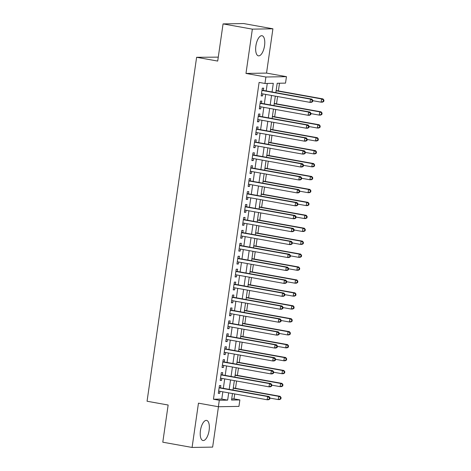 <?xml version="1.0" encoding="UTF-8"?>
<svg xmlns="http://www.w3.org/2000/svg" width="471" height="471" viewBox="0 0 471 471"><rect width="100%" height="100%" fill="white"/><g stroke="black" fill="none" stroke-linecap="round" stroke-linejoin="round"><path stroke-width="0.71" d="M209.118 430.394A10.221 4.268 100.2 0 0 206.586 420.409A10.221 4.268 100.2 0 0 200.446 430.541A10.221 4.268 100.2 0 0 202.977 440.526A10.221 4.268 100.2 0 0 209.118 430.394M264.549 45.711A10.221 4.268 100.2 0 0 262.017 35.725A10.221 4.268 100.2 0 0 255.883 45.858A10.221 4.268 100.2 0 0 258.414 55.843A10.221 4.268 100.2 0 0 264.549 45.711M231.703 398.913L234.01 398.872L239.869 399.926L238.938 406.391L218.379 406.732L219.309 400.268L227.646 400.126L228.694 392.873M218.279 57.138L196.619 57.291L147.058 401.239L168.147 405.025L162.789 442.198L192.08 447.45L212.639 447.103L218.456 406.732M196.619 57.291L217.708 61.071L223.066 23.897L243.625 23.55L272.915 28.802L252.356 29.149L245.98 73.435L265.897 77.009L286.456 76.661L285.52 83.126L277.189 83.267L275.835 92.646M245.98 73.435L266.533 73.087L272.915 28.802M266.533 73.087L286.456 76.661M234.01 398.872L234.723 393.95M235.529 388.328L236.583 381.021M237.396 375.399L238.45 368.092M239.256 362.47L240.31 355.158M241.123 349.535L242.176 342.229M242.983 336.606L244.037 329.3M244.849 323.677L245.903 316.371M246.71 310.748L247.764 303.436M248.576 297.813L249.63 290.507M250.437 284.884L251.49 277.578M252.303 271.955L253.357 264.649M254.163 259.021L255.217 251.714M256.03 246.092L257.084 238.785M257.89 233.163L258.944 225.856M259.757 220.234L260.81 212.921M261.617 207.299L262.671 199.992M263.483 194.37L264.537 187.064M265.344 181.441L266.398 174.135M267.21 168.512L268.264 161.2M269.071 155.577L270.124 148.271M270.937 142.648L271.991 135.342M272.797 129.719L273.851 122.413M274.664 116.79L275.712 109.478M276.524 103.856L277.578 96.549M278.39 90.927L279.497 83.226M223.066 23.897L252.356 29.149M220.499 387.816L220.828 385.549L219.439 385.572L218.32 393.332L219.71 393.309L219.998 391.313M222.365 374.881L222.689 372.62L221.299 372.643L220.187 380.403L221.57 380.38L221.859 378.384M224.225 361.952L224.555 359.691L223.166 359.714L222.047 367.468L223.437 367.445L223.725 365.449M226.092 349.023L226.416 346.756L225.026 346.78L223.908 354.539L225.297 354.516L225.585 352.52M227.952 336.094L228.282 333.827L226.892 333.851L225.774 341.61L227.163 341.587L227.452 339.591M229.819 323.159L230.142 320.898L228.753 320.922L227.634 328.681L229.024 328.658L229.312 326.656M231.679 310.23L232.009 307.969L230.619 307.993L229.501 315.747L230.89 315.723L231.179 313.727M233.545 297.301L233.869 295.034L232.48 295.058L231.361 302.818L232.751 302.794L233.039 300.798M235.406 284.366L235.735 282.105L234.346 282.129L233.227 289.889L234.617 289.865L234.905 287.869M237.272 271.437L237.596 269.176L236.207 269.2L235.088 276.96L236.477 276.936L236.766 274.934M239.133 258.508L239.462 256.248L238.073 256.271L236.954 264.025L238.344 264.001L238.632 262.006M240.999 245.579L241.323 243.313L239.933 243.336L238.815 251.096L240.204 251.072L240.493 249.077M242.859 232.645L243.189 230.384L241.8 230.407L240.681 238.167L242.07 238.143L242.359 236.148M244.726 219.716L245.05 217.455L243.66 217.478L242.541 225.238L243.931 225.215L244.219 223.213M246.586 206.787L246.916 204.526L245.526 204.544L244.408 212.303L245.797 212.28L246.086 210.284M248.452 193.858L248.776 191.591L247.387 191.615L246.268 199.374L247.658 199.351L247.946 197.355M250.313 180.923L250.643 178.662L249.253 178.686L248.135 186.445L249.524 186.422L249.813 184.42M252.179 167.994L252.503 165.733L251.114 165.757L249.995 173.511L251.384 173.487L251.673 171.491M254.04 155.065L254.369 152.798L252.98 152.822L251.861 160.582L253.251 160.558L253.539 158.562M255.906 142.136L256.23 139.869L254.84 139.893L253.722 147.653L255.111 147.629L255.4 145.633M257.767 129.201L258.096 126.94L256.707 126.964L255.588 134.724L256.978 134.7L257.266 132.698M259.633 116.272L259.957 114.011L258.567 114.035L257.449 121.789L258.838 121.765L259.127 119.769M261.493 103.343L261.823 101.077L260.434 101.1L259.315 108.86L260.704 108.836L260.993 106.84M272.055 91.969L273.298 83.332L264.961 83.473L259.103 82.419L213.451 399.22L221.788 399.078L222.836 391.819M223.336 388.322L224.696 378.89M225.203 375.393L226.563 365.961M227.063 362.458L228.423 353.026M228.93 349.529L230.29 340.097M230.79 336.6L232.15 327.168M232.656 323.671L234.016 314.239M234.517 310.736L235.877 301.305M236.383 297.807L237.743 288.376M238.244 284.878L239.604 275.447M240.11 271.95L241.47 262.512M241.97 259.015L243.33 249.583M243.837 246.086L245.197 236.654M245.697 233.157L247.057 223.725M247.563 220.228L248.924 210.79M249.424 207.293L250.784 197.861M251.29 194.364L252.644 184.932M253.151 181.435L254.511 172.003M255.017 168.5L256.371 159.068M256.878 155.571L258.238 146.14M258.744 142.642L260.098 133.211M260.604 129.713L261.964 120.282M262.471 116.779L263.825 107.347M264.331 103.85L265.691 94.418M266.197 90.921L267.275 83.432M263.36 90.408L263.683 88.148L262.294 88.171L261.175 95.931L262.565 95.907L262.853 93.912M218.379 406.732L198.462 403.164L192.08 447.45M213.451 399.22L219.309 400.268M264.961 83.473L265.897 77.009M232.474 393.55L231.538 400.062L239.869 399.926M275.329 96.149L273.969 105.581M273.468 109.078L272.108 118.509M271.602 122.007L270.248 131.438M269.742 134.936L268.382 144.367M267.875 147.87L266.521 157.302M266.015 160.799L264.655 170.231M264.149 173.728L262.794 183.16M262.288 186.657L260.928 196.095M260.422 199.592L259.068 209.024M258.561 212.521L257.201 221.953M256.695 225.45L255.341 234.882M254.835 238.385L253.475 247.817M252.974 251.314L251.614 260.746M251.108 264.243L249.748 273.675M249.247 277.172L247.887 286.603M247.381 290.107L246.021 299.538M245.521 303.036L244.161 312.467M243.654 315.964L242.294 325.396M241.794 328.893L240.434 338.331M239.927 341.828L238.567 351.26M238.067 354.757L236.707 364.189M236.201 367.686L234.841 377.118M234.34 380.615L232.98 390.053M229.194 389.37L230.555 379.938M231.061 376.441L232.421 367.009M232.921 363.512L234.281 354.08M234.788 350.583L236.148 341.151M236.648 337.648L238.008 328.216M238.514 324.719L239.874 315.287M240.375 311.79L241.735 302.358M242.241 298.861L243.601 289.424M244.102 285.926L245.462 276.495M245.968 272.997L247.328 263.566M247.828 260.069L249.188 250.637M249.695 247.134L251.055 237.702M251.555 234.205L252.915 224.773M253.422 221.276L254.782 211.844M255.282 208.347L256.642 198.915M257.148 195.412L258.508 185.98M259.009 182.483L260.369 173.051M260.875 169.554L262.229 160.122M262.736 156.625L264.096 147.188M264.602 143.69L265.956 134.259M266.462 130.761L267.822 121.33M268.329 117.832L269.683 108.401M270.189 104.903L271.549 95.466M221.788 399.078L227.646 400.126M261.217 95.666L262.565 95.907M259.35 108.595L260.704 108.836M257.49 121.524L258.838 121.765M255.623 134.459L256.978 134.7M253.763 147.388L255.111 147.629M251.897 160.317L253.251 160.558M250.036 173.246L251.384 173.487M248.17 186.18L249.524 186.422M246.309 199.109L247.658 199.351M244.443 212.038L245.797 212.28M242.583 224.967L243.931 225.215M240.716 237.902L242.07 238.143M238.856 250.831L240.204 251.072M236.99 263.76L238.344 264.001M235.129 276.689L236.477 276.936M233.263 289.624L234.617 289.865M231.402 302.553L232.751 302.794M229.536 315.482L230.89 315.723M227.676 328.417L229.024 328.658M225.809 341.345L227.163 341.587M223.949 354.274L225.297 354.516M222.088 367.203L223.437 367.445M220.222 380.138L221.57 380.38M218.361 393.067L219.71 393.309M312.644 101.654L312.832 100.358L312.273 100.37L312.09 101.659L312.644 101.654L311.396 102.342L310.006 102.366L261.505 93.664M312.09 101.659L310.006 102.366L310.477 99.134L311.861 99.11L262.418 90.244A1.313 1.183 -91 0 1 262.017 90.085M261.97 90.432L310.477 99.134L312.273 100.37M312.832 100.358L311.861 99.11M312.785 100.682L321.122 102.178L321.587 98.945L322.976 98.922L276.141 90.526M323.389 100.182L323.2 101.471L323.76 101.465L323.942 100.17L321.587 98.945L276.1 90.791M323.76 101.465L322.511 102.154L321.122 102.178L323.2 101.471M322.976 98.922L323.942 100.17M310.783 114.583L310.966 113.287L310.413 113.299L310.224 114.588L310.783 114.583L309.535 115.271L308.146 115.295L259.639 106.599M310.224 114.588L308.146 115.295L308.611 112.063L310 112.039L260.557 103.173A1.313 1.183 -91 0 1 260.157 103.014M260.104 103.367L308.611 112.063L310.413 113.299M310.966 113.287L310 112.039M308.917 127.511L309.106 126.216L308.546 126.228L308.364 127.523L308.917 127.511L307.669 128.2L306.28 128.224L257.778 119.528M308.364 127.523L306.28 128.224L306.751 124.992L308.14 124.968L258.697 116.101A1.313 1.183 -91 0 1 258.291 115.948M258.243 116.296L306.751 124.992L308.546 126.228M309.106 126.216L308.14 124.968M307.057 140.44L307.239 139.151L306.686 139.157L306.497 140.452L307.057 140.44L305.809 141.135L304.419 141.153L255.912 132.457M306.497 140.452L304.419 141.153L304.884 137.921L306.274 137.897L256.83 129.036A1.313 1.183 -91 0 1 256.43 128.877M256.377 129.225L304.884 137.921L306.686 139.157M307.239 139.151L306.274 137.897M305.19 153.375L305.379 152.08L304.819 152.092L304.637 153.381L305.19 153.375L303.942 154.064L302.553 154.088L254.052 145.392M304.637 153.381L302.553 154.088L303.024 150.855L304.413 150.832L254.97 141.965A1.313 1.183 -91 0 1 254.564 141.806M254.517 142.154L303.024 150.855L304.819 152.092M305.379 152.08L304.413 150.832M310.919 113.611L319.256 115.107L319.727 111.874L321.116 111.851L274.275 103.455M321.522 113.111L321.34 114.406L321.893 114.394L322.082 113.099L319.727 111.874L274.24 103.72M321.893 114.394L320.645 115.083L319.256 115.107L321.34 114.406M321.116 111.851L322.082 113.099M309.058 126.546L317.395 128.035L317.86 124.803L319.25 124.78L272.415 116.384M319.662 126.04L319.473 127.335L320.033 127.323L320.215 126.034L317.86 124.803L272.373 116.649M320.033 127.323L318.785 128.012L317.395 128.035L319.473 127.335M319.25 124.78L320.215 126.034M307.192 139.475L315.529 140.97L316 137.738L317.389 137.715L270.554 129.313M317.795 138.974L317.613 140.264L318.166 140.258L318.355 138.963L316 137.738L270.513 129.578M318.166 140.258L316.918 140.947L315.529 140.97L317.613 140.264M317.389 137.715L318.355 138.963M305.332 152.404L313.668 153.899L314.133 150.667L315.523 150.643L268.688 142.248M315.935 151.903L315.747 153.193L316.306 153.187L316.488 151.892L314.133 150.667L268.653 142.513M316.306 153.187L315.058 153.876L313.668 153.899L315.747 153.193M315.523 150.643L316.488 151.892M303.33 166.304L303.512 165.009L302.959 165.021L302.771 166.31L303.33 166.304L302.082 166.993L300.692 167.017L252.185 158.321M302.771 166.31L300.692 167.017L301.157 163.784L302.547 163.761L253.104 154.894A1.313 1.183 -91 0 1 252.703 154.741M252.65 155.089L301.157 163.784L302.959 165.021M303.512 165.009L302.547 163.761M303.465 165.333L311.808 166.828L312.273 163.596L313.662 163.572L266.827 155.177M314.069 164.832L313.886 166.128L314.44 166.116L314.628 164.826L312.273 163.596L266.786 155.442M314.44 166.116L313.191 166.805L311.808 166.828L313.886 166.128M313.662 163.572L314.628 164.826M301.464 179.233L301.652 177.944L301.093 177.95L300.91 179.245L301.464 179.233L300.215 179.922L298.832 179.946L250.325 171.25M300.91 179.245L298.832 179.946L299.297 176.713L300.686 176.69L251.243 167.829A1.313 1.183 -91 0 1 250.837 167.67M250.79 168.017L299.297 176.713L301.093 177.95M301.652 177.944L300.686 176.69M301.605 178.268L309.942 179.763L310.407 176.525L311.796 176.507L264.961 168.106M312.208 177.761L312.02 179.057L312.579 179.045L312.762 177.755L310.407 176.525L264.926 168.371M312.579 179.045L311.331 179.739L309.942 179.763L312.02 179.057M311.796 176.507L312.762 177.755M299.603 192.162L299.786 190.873L299.232 190.879L299.044 192.174L299.603 192.162L298.355 192.857L296.965 192.88L248.458 184.179M299.044 192.174L296.965 192.88L297.431 189.642L298.82 189.625L249.377 180.758A1.313 1.183 -91 0 1 248.976 180.599M248.924 180.946L297.431 189.642L299.232 190.879M299.786 190.873L298.82 189.625M299.739 191.197L308.081 192.692L308.546 189.46L309.936 189.436L263.101 181.035M310.342 190.696L310.159 191.985L310.713 191.98L310.901 190.684L308.546 189.46L263.059 181.306M310.713 191.98L309.465 192.668L308.081 192.692L310.159 191.985M309.936 189.436L310.901 190.684M297.737 205.097L297.925 203.802L297.366 203.813L297.183 205.103L297.737 205.097L296.489 205.786L295.105 205.809L246.598 197.114M297.183 205.103L295.105 205.809L295.57 202.577L296.96 202.554L247.516 193.687A1.313 1.183 -91 0 1 247.11 193.528M247.063 193.881L295.57 202.577L297.366 203.813M297.925 203.802L296.96 202.554M297.878 204.126L306.215 205.621L306.68 202.389L308.069 202.365L261.234 193.97M308.481 203.625L308.293 204.92L308.852 204.909L309.035 203.613L306.68 202.389L261.199 194.235M308.852 204.909L307.604 205.597L306.215 205.621L308.293 204.92M308.069 202.365L309.035 203.613M295.876 218.026L296.059 216.731L295.505 216.742L295.317 218.038L295.876 218.026L294.628 218.715L293.239 218.738L244.732 210.042M295.317 218.038L293.239 218.738L293.704 215.506L295.093 215.482L245.65 206.616A1.313 1.183 -91 0 1 245.25 206.463M245.197 206.81L293.704 215.506L295.505 216.742M296.059 216.731L295.093 215.482M296.012 217.054L304.354 218.55L304.819 215.318L306.209 215.294L259.374 206.899M306.615 216.554L306.433 217.849L306.986 217.838L307.174 216.548L304.819 215.318L259.333 207.163M306.986 217.838L305.744 218.526L304.354 218.55L306.433 217.849M306.209 215.294L307.174 216.548M294.01 230.955L294.198 229.665L293.639 229.671L293.457 230.967L294.01 230.955L292.768 231.644L291.378 231.667L242.871 222.971M293.457 230.967L291.378 231.667L291.843 228.435L293.233 228.411L243.79 219.551A1.313 1.183 -91 0 1 243.383 219.392M243.336 219.739L291.843 228.435L293.639 229.671M294.198 229.665L293.233 228.411M294.151 229.989L302.488 231.485L302.953 228.252L304.343 228.229L257.507 219.827M304.755 229.483L304.566 230.778L305.126 230.766L305.308 229.477L302.953 228.252L257.472 220.092M305.126 230.766L303.877 231.461L302.488 231.485L304.566 230.778M304.343 228.229L305.308 229.477M292.15 243.89L292.332 242.594L291.779 242.6L291.59 243.896L292.15 243.89L290.901 244.579L289.512 244.602L241.005 235.9M291.59 243.896L289.512 244.602L289.977 241.37L291.366 241.346L241.923 232.48A1.313 1.183 -91 0 1 241.523 232.321M241.47 232.668L289.977 241.37L291.779 242.6M292.332 242.594L291.366 241.346M292.285 242.918L300.628 244.414L301.093 241.181L302.482 241.158L255.647 232.762M302.888 242.418L302.706 243.707L303.259 243.701L303.448 242.406L301.093 241.181L255.606 233.027M303.259 243.701L302.017 244.39L300.628 244.414L302.706 243.707M302.482 241.158L303.448 242.406M290.283 256.819L290.472 255.523L289.912 255.535L289.73 256.825L290.283 256.819L289.041 257.507L287.651 257.531L239.144 248.835M289.73 256.825L287.651 257.531L288.117 254.299L289.506 254.275L240.063 245.409A1.313 1.183 -91 0 1 239.657 245.25M239.609 245.603L288.117 254.299L289.912 255.535M290.472 255.523L289.506 254.275M290.424 255.847L298.761 257.343L299.226 254.11L300.616 254.087L253.781 245.691M301.028 255.347L300.839 256.642L301.399 256.63L301.581 255.335L299.226 254.11L253.745 245.956M301.399 256.63L300.151 257.319L298.761 257.343L300.839 256.642M300.616 254.087L301.581 255.335M288.558 268.776L296.901 270.272L297.366 267.039L298.755 267.016L251.92 258.62M299.167 268.276L298.979 269.571L299.532 269.559L299.721 268.27L297.366 267.039L251.879 258.885M299.532 269.559L298.29 270.248L296.901 270.272L298.979 269.571M298.755 267.016L299.721 268.27M286.698 281.711L295.034 283.206L295.5 279.974L296.889 279.951L250.054 271.549M297.301 281.211L297.113 282.5L297.672 282.494L297.855 281.199L295.5 279.974L250.019 271.814M297.672 282.494L296.424 283.183L295.034 283.206L297.113 282.5M296.889 279.951L297.855 281.199M288.423 269.748L288.605 268.452L288.052 268.464L287.863 269.759L288.423 269.748L287.175 270.436L285.785 270.46L237.278 261.764M287.863 269.759L285.785 270.46L286.25 267.228L287.64 267.204L238.196 258.338A1.313 1.183 -91 0 1 237.796 258.185M237.743 258.532L286.25 267.228L288.052 268.464M288.605 268.452L287.64 267.204M286.556 282.677L286.745 281.387L286.185 281.393L286.003 282.688L286.556 282.677L285.314 283.365L283.925 283.389L235.418 274.693M286.003 282.688L283.925 283.389L284.39 280.157L285.779 280.133L236.336 271.272A1.313 1.183 -91 0 1 235.93 271.113M235.883 271.461L284.39 280.157L286.185 281.393M286.745 281.387L285.779 280.133M284.696 295.611L284.878 294.316L284.325 294.328L284.137 295.617L284.696 295.611L283.448 296.3L282.058 296.324L233.551 287.628M284.137 295.617L282.058 296.324L282.523 293.092L283.913 293.068L234.47 284.201A1.313 1.183 -91 0 1 234.069 284.042M234.016 284.39L282.523 293.092L284.325 294.328M284.878 294.316L283.913 293.068M284.831 294.64L293.174 296.135L293.639 292.903L295.029 292.88L248.193 284.484M295.441 294.139L295.252 295.429L295.806 295.423L295.994 294.128L293.639 292.903L248.152 284.749M295.806 295.423L294.563 296.112L293.174 296.135L295.252 295.429M295.029 292.88L295.994 294.128M282.83 308.54L283.018 307.245L282.465 307.257L282.276 308.546L282.83 308.54L281.587 309.229L280.198 309.253L231.691 300.557M282.276 308.546L280.198 309.253L280.663 306.02L282.052 305.997L232.609 297.13A1.313 1.183 -91 0 1 232.203 296.971M232.156 297.325L280.663 306.02L282.465 307.257M283.018 307.245L282.052 305.997M282.971 307.569L291.308 309.064L291.773 305.832L293.162 305.809L246.327 297.413M293.574 307.068L293.386 308.364L293.945 308.352L294.128 307.057L291.773 305.832L246.292 297.678M293.945 308.352L292.697 309.041L291.308 309.064L293.386 308.364M293.162 305.809L294.128 307.057M280.969 321.469L281.152 320.174L280.598 320.186L280.41 321.481L280.969 321.469L279.721 322.158L278.332 322.182L229.824 313.486M280.41 321.481L278.332 322.182L278.797 318.949L280.186 318.926L230.743 310.059A1.313 1.183 -91 0 1 230.343 309.906M230.29 310.254L278.797 318.949L280.598 320.186M281.152 320.174L280.186 318.926M281.105 320.504L289.447 321.993L289.912 318.761L291.302 318.737L244.467 310.342M291.714 319.997L291.525 321.293L292.079 321.281L292.267 319.992L289.912 318.761L244.425 310.607M292.079 321.281L290.837 321.976L289.447 321.993L291.525 321.293M291.302 318.737L292.267 319.992M279.103 334.398L279.291 333.109L278.738 333.115L278.549 334.41L279.103 334.398L277.861 335.093L276.471 335.111L227.964 326.415M278.549 334.41L276.471 335.111L276.936 331.878L278.326 331.855L228.882 322.994A1.313 1.183 -91 0 1 228.482 322.835M228.429 323.183L276.936 331.878L278.738 333.115M279.291 333.109L278.326 331.855M279.244 333.433L287.581 334.928L288.046 331.696L289.435 331.672L242.6 323.271M289.848 332.932L289.659 334.222L290.218 334.216L290.401 332.92L288.046 331.696L242.565 323.542M290.218 334.216L288.97 334.905L287.581 334.928L289.659 334.222M289.435 331.672L290.401 332.92M277.242 347.333L277.425 346.038L276.871 346.05L276.683 347.339L277.242 347.333L275.994 348.022L274.605 348.045L226.098 339.35M276.683 347.339L274.605 348.045L275.07 344.813L276.459 344.79L227.016 335.923A1.313 1.183 -91 0 1 226.616 335.764M226.563 336.117L275.07 344.813L276.871 346.05M277.425 346.038L276.459 344.79M277.378 346.362L285.72 347.857L286.185 344.625L287.575 344.601L240.74 336.206M287.987 345.861L287.799 347.151L288.352 347.145L288.54 345.849L286.185 344.625L240.699 336.471M288.352 347.145L287.11 347.833L285.72 347.857L287.799 347.151M287.575 344.601L288.54 345.849M275.376 360.262L275.564 358.967L275.011 358.979L274.823 360.268L275.376 360.262L274.134 360.951L272.744 360.974L224.237 352.279M274.823 360.268L272.744 360.974L273.209 357.742L274.599 357.719L225.156 348.852A1.313 1.183 -91 0 1 224.755 348.699M224.702 349.046L273.209 357.742L275.011 358.979M275.564 358.967L274.599 357.719M275.517 359.291L283.854 360.786L284.319 357.554L285.709 357.53L238.874 349.135M286.121 358.79L285.932 360.085L286.492 360.074L286.674 358.784L284.319 357.554L238.838 349.4M286.492 360.074L285.243 360.762L283.854 360.786L285.932 360.085M285.709 357.53L286.674 358.784M273.516 373.191L273.698 371.902L273.145 371.907L272.956 373.203L273.516 373.191L272.267 373.88L270.878 373.903L222.371 365.208M272.956 373.203L270.878 373.903L271.343 370.671L272.733 370.648L223.289 361.787A1.313 1.183 -91 0 1 222.889 361.628M222.842 361.975L271.343 370.671L273.145 371.907M273.698 371.902L272.733 370.648M273.657 372.225L281.994 373.721L282.459 370.483L283.848 370.465L237.013 362.064M284.26 371.719L284.072 373.014L284.625 373.003L284.814 371.713L282.459 370.483L236.972 362.329M284.625 373.003L283.383 373.697L281.994 373.721L284.072 373.014M283.848 370.465L284.814 371.713M271.649 386.12L271.838 384.831L271.284 384.836L271.096 386.132L271.649 386.12L270.407 386.815L269.018 386.838L220.51 378.136M271.096 386.132L269.018 386.838L269.483 383.6L270.872 383.582L221.429 374.716A1.313 1.183 -91 0 1 221.029 374.557M220.976 374.904L269.483 383.6L271.284 384.836M271.838 384.831L270.872 383.582M271.791 385.154L280.127 386.65L280.592 383.418L281.982 383.394L235.147 374.993M282.394 384.654L282.206 385.943L282.765 385.937L282.947 384.642L280.592 383.418L235.111 375.263M282.765 385.937L281.517 386.626L280.127 386.65L282.206 385.943M281.982 383.394L282.947 384.642M269.789 399.055L269.971 397.76L269.418 397.771L269.229 399.061L269.789 399.055L268.541 399.744L267.151 399.767L218.644 391.071M269.229 399.061L267.151 399.767L267.616 396.535L269.006 396.511L219.563 387.645A1.313 1.183 -91 0 1 219.162 387.486M219.115 387.839L267.616 396.535L269.418 397.771M269.971 397.76L269.006 396.511M269.93 398.083L278.267 399.579L278.732 396.347L280.121 396.323L233.286 387.927M280.533 397.583L280.345 398.878L280.899 398.866L281.087 397.571L278.732 396.347L233.245 388.192M280.899 398.866L279.656 399.555L278.267 399.579L280.345 398.878M280.121 396.323L281.087 397.571M261.994 90.249L262.418 90.244M260.133 103.178L260.557 103.173M258.267 116.113L258.697 116.101M256.407 129.042L256.83 129.036M254.54 141.971L254.97 141.965M252.68 154.9L253.104 154.894M250.813 167.835L251.243 167.829M248.953 180.764L249.377 180.758M247.087 193.693L247.516 193.687M245.226 206.628L245.65 206.616M243.36 219.557L243.79 219.551M241.499 232.486L241.923 232.48M239.633 245.415L240.063 245.409M237.773 258.349L238.196 258.338M235.906 271.278L236.336 271.272M234.046 284.207L234.47 284.201M232.179 297.136L232.609 297.13M230.319 310.071L230.743 310.059M228.453 323L228.882 322.994M226.592 335.929L227.016 335.923M224.732 348.858L225.156 348.852M222.865 361.793L223.289 361.787M221.005 374.722L221.429 374.716M219.139 387.651L219.563 387.645"/></g></svg>
